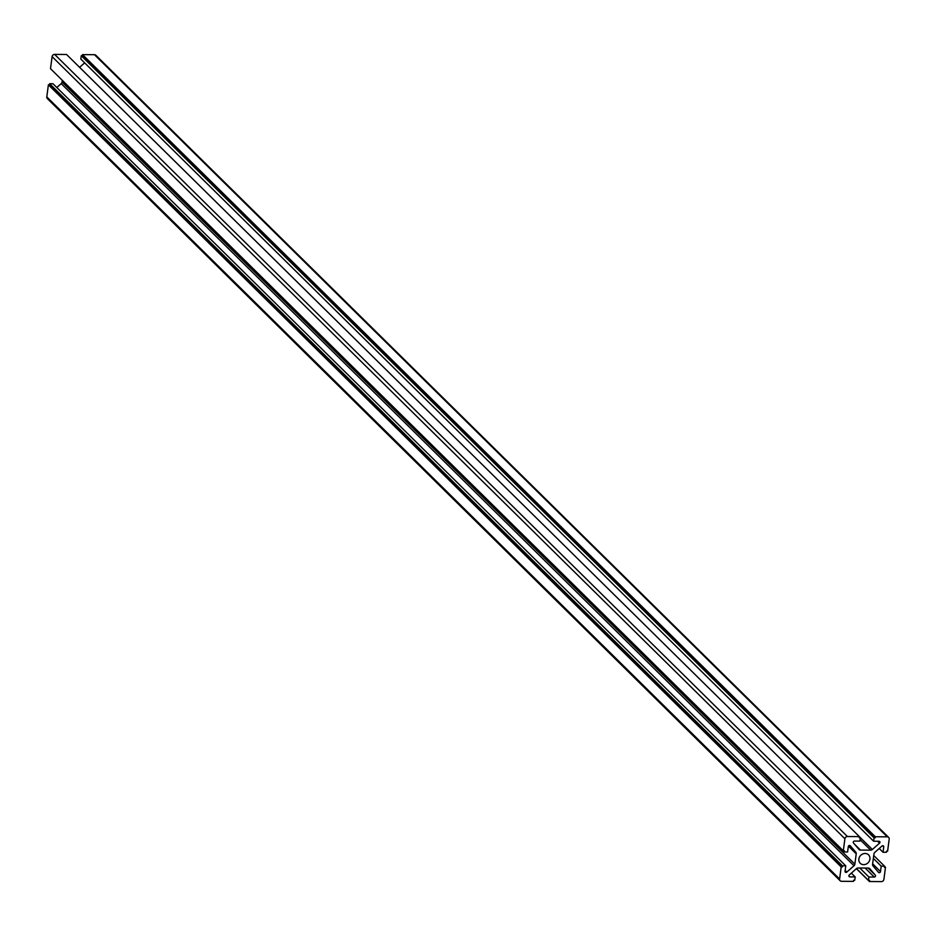 <?xml version="1.0" encoding="UTF-8"?>
<svg xmlns="http://www.w3.org/2000/svg" width="936" height="936" viewBox="0 0 936 936"><rect width="100%" height="100%" fill="white"/><g stroke="black" fill="none" stroke-linecap="round" stroke-linejoin="round"><path stroke-width="1.4" d="M865.133 853.468A5.932 5.23 -45.4 0 1 868.561 854.849A5.932 5.23 -45.4 0 1 869.333 861.05A5.932 5.23 -45.4 0 1 863.659 864.665A5.932 5.23 -45.4 0 1 860.242 863.284A5.932 5.23 -45.4 0 1 859.459 857.083A5.932 5.23 -45.4 0 1 865.133 853.468M882.788 845.723A1.182 1.041 134.6 0 0 881.958 846.05L874.797 852.38A2.375 2.094 134.6 0 0 873.943 853.96L872.574 864.314A2.375 2.094 134.6 0 0 873.019 865.905L878.495 872.34A1.182 1.041 134.6 0 0 880.495 871.568L881.209 866.151L884.532 866.174L884.38 867.298L885.491 867.298L883.9 879.384A2.375 2.094 -45.4 0 1 881.384 881.607L869.427 881.513L869.579 880.39L868.468 880.378L868.912 877.032L874.271 877.067A1.182 1.041 134.6 0 0 875.3 875.16L869.825 868.725A2.375 2.094 134.6 0 0 868.351 868.058L858.101 867.976A2.375 2.094 134.6 0 0 856.452 868.62L849.291 874.961A1.182 1.041 134.6 0 0 849.818 876.868L855.176 876.915L854.732 880.273L853.632 880.261L853.48 881.384L841.522 881.291A2.375 2.094 -45.4 0 1 839.604 879.033L841.195 866.947L842.295 866.958L842.447 865.835L845.77 865.858L845.056 871.276A1.182 1.041 134.6 0 0 846.846 872.083L854.006 865.753A2.375 2.094 134.6 0 0 854.86 864.174L856.218 853.819A2.375 2.094 134.6 0 0 855.785 852.228L850.309 845.793A1.182 1.041 134.6 0 0 848.308 846.577L847.595 851.982L844.272 851.959L844.424 850.847L843.313 850.836L844.904 838.75A2.375 2.094 -45.4 0 1 847.419 836.527L859.377 836.62L859.225 837.743L860.336 837.755L859.891 841.113L854.533 841.066A1.182 1.041 134.6 0 0 853.492 842.973L858.979 849.408A2.375 2.094 134.6 0 0 860.453 850.075L870.702 850.157A2.375 2.094 134.6 0 0 872.352 849.514L879.512 843.184A1.182 1.041 134.6 0 0 878.986 841.265L873.627 841.218L874.06 837.86L875.172 837.872L875.324 836.749L887.281 836.842A2.375 2.094 -45.4 0 1 889.2 839.101L887.609 851.187L886.497 851.175L886.357 852.298L883.034 852.275L883.748 846.858A1.182 1.041 134.6 0 0 882.788 845.723M851.35 873.136L855.176 876.915M840.154 880.741L47.35 98.608A2.375 2.094 -45.4 0 1 46.8 96.899L48.391 84.813L841.195 866.947M48.391 84.813L49.503 84.825L842.295 866.958M49.503 84.825L49.643 83.702L842.447 865.835M49.643 83.702L52.966 83.725L845.77 865.858M56.803 87.504L61.203 83.62A2.375 2.094 134.6 0 0 62.057 82.04L62.267 80.473M51.492 69.662L844.272 851.959M859.377 836.62L66.573 54.487L54.616 54.393A2.375 2.094 -45.4 0 0 52.1 56.616L50.509 68.702L843.313 850.836M859.353 836.784L860.336 837.755M79.595 67.333L84.649 62.864M874.06 837.86L81.268 55.727L80.824 59.085L873.627 841.218M81.268 55.727L82.368 55.739L875.172 837.872M82.368 55.739L82.52 54.616L875.324 836.749M82.52 54.616L94.477 54.709A2.375 2.094 -45.4 0 1 95.846 55.259L888.65 837.392M879.197 848.496L883.034 852.275M873.358 858.406L881.209 866.151M873.733 855.527L884.532 866.174M884.508 866.338L885.491 867.298M856.405 868.667L869.427 881.513M856.498 868.573L868.468 880.378M859.751 867.988L868.912 877.032M848.847 875.92L849.818 876.868M46.8 96.899L839.604 879.033M845.173 870.433L846.846 872.083M61.203 83.62L854.006 865.753M62.057 82.04L854.86 864.174M848.449 846.144L856.218 853.819M849.046 845.582L855.785 852.228M52.1 56.616L844.904 838.75M54.616 54.393L847.419 836.527M854.767 844.459L860.453 850.075M860.079 839.674L870.702 850.157M859.365 836.702L872.352 849.514M877.558 841.253L879.512 843.184M94.477 54.709L887.281 836.842M882.613 845.735L883.748 846.858M872.644 863.823L880.495 871.568M865.11 868.035L874.271 877.067M868.105 868.058L875.3 875.16"/></g></svg>
